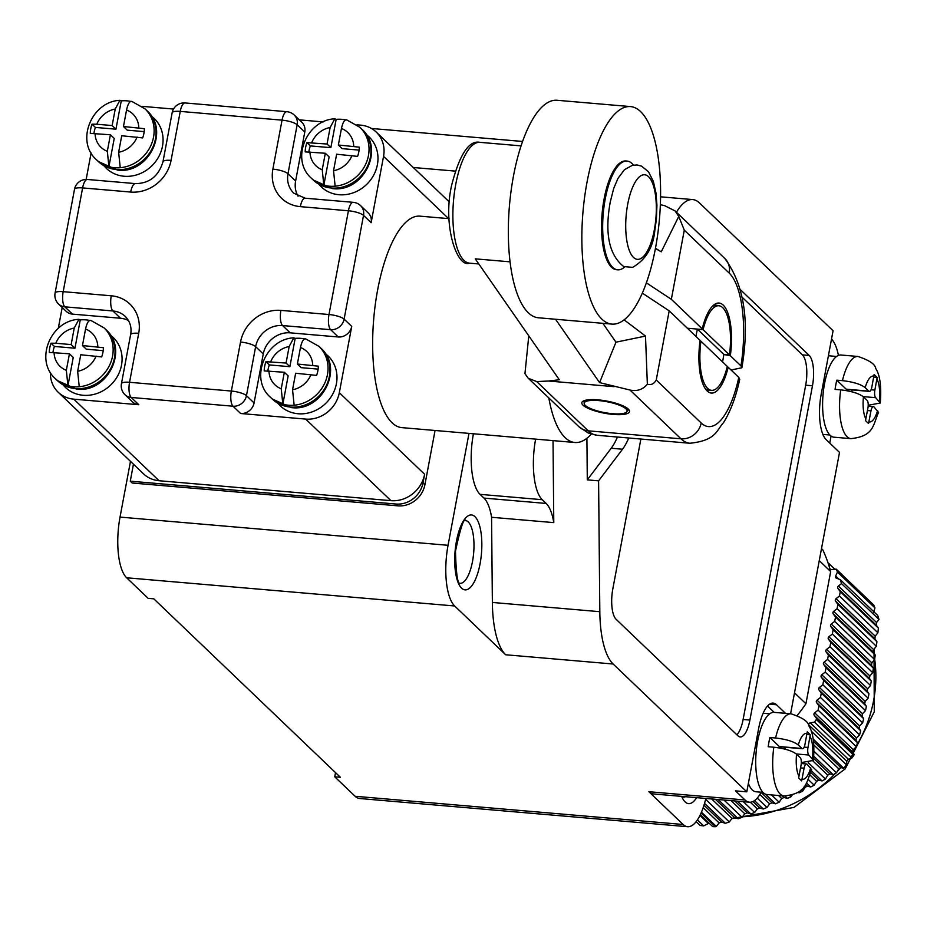 <?xml version="1.0" encoding="UTF-8"?>
<svg xmlns="http://www.w3.org/2000/svg" width="927" height="927" viewBox="0 0 927 927"><rect width="100%" height="100%" fill="white"/><g stroke="black" fill="none" stroke-linecap="round" stroke-linejoin="round"><path stroke-width="1.39" d="M821.496 548.61L822.852 549.896A161.298 145.284 -46.3 0 1 830.673 571.542L805.934 703.755A161.298 145.284 -46.3 0 1 797.313 715.331M794.509 692.828L805.934 703.755M819.248 560.615L830.673 571.542M829.317 566.837L829.086 563.732L828.054 562.944M808.784 725.748L808.715 724.879A1.819 1.634 133.7 0 1 810.302 722.851L814.439 722.098A157.66 142.005 133.7 0 0 816.351 719.479L816.536 718.46L814.207 715.273A1.819 1.634 133.7 0 1 814.671 712.828L818.101 710.14L818.912 705.783L816.583 702.596A1.819 1.634 133.7 0 1 817.035 700.152L820.476 697.463L821.287 693.095L818.958 689.92A1.819 1.634 133.7 0 1 819.41 687.463L822.84 684.775L823.663 680.418L821.322 677.231A1.819 1.634 133.7 0 1 821.786 674.786L825.215 672.098L826.038 667.741L823.697 664.555A1.819 1.634 133.7 0 1 824.161 662.11L827.591 659.421L828.402 655.065L826.073 651.878A1.819 1.634 133.7 0 1 826.536 649.433L829.966 646.733L830.777 642.376L828.448 639.19A1.819 1.634 133.7 0 1 828.9 636.745L832.342 634.056L833.153 629.7L830.824 626.513A1.819 1.634 133.7 0 1 831.276 624.068L834.706 621.38L835.528 617.023L833.188 613.836A1.819 1.634 133.7 0 1 833.651 611.391L837.081 608.703L837.904 604.334L835.563 601.148A1.819 1.634 133.7 0 1 836.027 598.703L839.456 596.015L840.268 591.658L837.938 588.471A1.819 1.634 133.7 0 1 838.402 586.026L841.496 583.593A157.66 142.005 133.7 0 0 840.233 579.618L836.478 578.228A1.819 1.634 133.7 0 1 835.656 576.015L837.452 572.063A157.66 142.005 133.7 0 0 836.235 569.143L831.264 569.595A1.819 1.634 133.7 0 1 830.059 569.352M697.417 819.897L703.686 825.899L709.085 823.13M703.686 825.899A157.66 142.005 133.7 0 1 700.209 825.47L696.177 821.612M836.235 569.143L873.732 605.007A157.66 142.005 133.7 0 1 874.937 607.915L873.721 612.423M837.452 572.063L874.937 607.915M840.233 579.618L877.718 615.47A157.66 142.005 133.7 0 1 878.993 619.456L876.571 622.538L838.402 586.026M841.496 583.593L878.993 619.456M816.351 719.479L853.837 755.331A157.66 142.005 133.7 0 1 851.936 757.95L848.367 759.259L810.302 722.851M814.439 722.098L851.936 757.95M811.195 731.055L846.536 764.856A157.66 142.005 133.7 0 1 843.674 768.24L840.859 767.579L813.558 741.473M813.222 739.109L843.674 768.24M701.102 813.037L715.412 826.722A157.66 142.005 133.7 0 1 712.724 826.617L700.314 814.74M840.268 591.658L878.379 628.1L876.316 625.18L876.571 622.538M878.379 628.1L877.892 632.782L875.192 636.165L836.027 598.703M837.904 604.334L876.907 641.646L874.903 638.773L875.192 636.165M876.907 641.646L876.363 646.258L873.628 649.618L833.651 611.391M835.528 617.023L875.239 655.007L873.304 652.191L873.628 649.618M875.239 655.007L874.624 659.549L871.855 662.886L831.276 624.068M833.153 629.7L873.373 668.17L871.496 665.412L871.855 662.886M873.373 668.17L872.678 672.643L869.874 675.934L828.9 636.745M830.777 642.376L871.287 681.113L869.468 678.425L869.874 675.934M871.287 681.113L870.511 685.516L867.66 688.761L826.536 649.433M828.402 655.065L868.97 693.848L867.197 691.206L867.66 688.761M868.97 693.848L868.112 698.182L865.204 701.368L824.161 662.11M826.038 667.741L866.421 706.362L864.706 703.767L865.204 701.368M866.421 706.362L865.494 710.615L862.527 713.755L821.786 674.786M823.663 680.418L863.651 718.668L861.983 716.119L862.527 713.755M863.651 718.668L862.655 722.851L859.619 725.922L819.41 687.463M821.287 693.095L860.673 730.766L859.039 728.24L859.619 725.922M860.673 730.766L859.596 734.879L856.502 737.892L817.035 700.152M818.912 705.783L857.487 742.666L855.876 740.175L856.502 737.892M857.487 742.666L856.351 746.722L853.199 749.676L814.671 712.828M816.536 718.46L854.115 754.393L852.539 751.924L853.199 749.676M854.115 754.393L853.837 755.331M846.536 764.856L846.78 761.276L848.367 759.259M814.057 751.345L836.49 772.805L838.75 768.819L840.859 767.579M836.49 772.805L833.164 774.729L829.897 773.952L813.639 758.413M808.263 762.666L825.436 779.074L827.753 775.157L829.897 773.952M825.436 779.074L822.04 780.951L818.75 780.14L810.87 772.608M808.274 779.514L814.184 785.169L816.571 781.31L818.75 780.14M814.184 785.169L810.731 786.977L807.394 786.142L805.586 784.404M801.264 789.665L802.724 791.067L805.181 787.266L807.394 786.142M802.724 791.067L799.201 792.805L797.776 792.434M792.156 795.099L791.044 796.745L787.452 798.425L784.022 797.487L782.295 795.841M771.496 794.914L779.132 802.214L781.716 798.541L784.022 797.487M779.132 802.214L775.47 803.825L771.982 802.828L761.079 792.4M757.22 798.101L767 807.463L769.63 803.836L771.982 802.828M767 807.463L763.269 809.004L759.711 807.95L752.979 801.507M743.327 801.67L754.636 812.492L757.324 808.912L759.711 807.95M754.636 812.492L750.847 813.976L747.22 812.852L734.752 800.94M723.964 800.013L742.063 817.313L744.787 813.779L747.22 812.852M742.063 817.313L738.205 818.738L734.52 817.556L715.389 799.271M705.621 799.317L729.282 821.959L732.04 818.448L734.52 817.556M729.282 821.959L725.377 823.327L721.623 822.075L703.987 805.215M701.461 812.191L716.328 826.421L719.109 822.933L721.623 822.075M716.328 826.421L715.412 826.722M813.836 756.247L833.164 774.729M802.979 762.712L804.08 763.767M811.403 770.766L822.04 780.951M806.49 782.933L810.731 786.977M798.379 792.029L799.201 792.805M784.972 796.05L787.452 798.425M789.908 795.667L791.044 796.745M765.238 794.033L775.47 803.825M754.497 800.615L763.269 809.004M737.452 801.171L750.847 813.976M718.089 799.503L738.205 818.738M704.532 803.396L725.377 823.327M839.456 596.015L877.892 632.782M837.081 608.703L876.363 646.258M834.706 621.38L874.624 659.549M832.342 634.056L872.678 672.643M829.966 646.733L870.511 685.516M827.591 659.421L868.112 698.182M825.215 672.098L865.494 710.615M822.84 684.775L862.655 722.851M820.476 697.463L859.596 734.879M818.101 710.14L856.351 746.722M829.086 563.732L834.601 569.004M103.975 165.806L106.373 168.378A34.566 31.136 -46.3 0 0 124.114 176.246A34.566 31.136 -46.3 0 0 159.027 156.165A34.566 31.136 -46.3 0 0 154.149 118.413L151.472 116.142M318.876 184.276L321.275 186.86A34.566 31.136 -46.3 0 0 339.015 194.728A34.566 31.136 -46.3 0 0 373.94 174.647A34.566 31.136 -46.3 0 0 369.062 136.895L366.385 134.612M294.23 115.029A12.132 12.132 0 0 0 286.895 111.704A12.132 4.264 94.9 0 0 282.04 120.151A12.132 3.094 10.6 0 1 297.161 124.763A12.132 10.927 -46.3 0 0 294.23 115.029L301.854 122.306A12.132 10.927 133.7 0 1 304.774 132.051L295.609 181.043A24.253 21.842 -46.3 0 0 298.065 196.211M299.294 119.861L323.245 121.924M356.953 124.821L360.661 125.145A30.324 27.312 -46.3 0 1 376.223 132.051A30.324 27.312 -46.3 0 1 383.546 156.385L371.148 222.677L363.523 215.388A12.132 10.927 -46.3 0 0 360.603 205.655A12.132 12.132 0 0 0 353.257 202.329A12.132 4.264 94.9 0 0 348.413 210.777A12.132 3.094 10.6 0 1 363.523 215.388L344.114 319.131A12.132 3.094 -169.4 0 0 328.992 314.52A12.132 4.264 94.9 0 0 330.638 329.688L338.262 336.976L290.186 332.839A24.253 21.842 -46.3 0 0 263.256 353.952L254.079 402.944A12.132 10.927 133.7 0 1 240.614 413.5L233.001 406.211A12.132 10.927 -46.3 0 0 246.466 395.655A12.132 3.094 -169.4 0 0 231.344 391.043A12.132 4.264 94.9 0 0 233.001 406.211L131.205 397.463A12.132 4.264 -85.1 0 1 129.548 382.295A12.132 3.094 -169.4 0 0 121.437 383.697A12.132 12.132 0 0 0 124.971 394.693A12.132 10.927 -46.3 0 0 131.205 397.463L138.818 404.74A12.132 10.927 133.7 0 1 132.596 401.982L124.971 394.693M360.603 205.655L368.216 212.932A12.132 10.927 133.7 0 1 371.148 222.677M50.394 372.457A30.324 27.312 -46.3 0 0 58.216 392.248L143.511 473.824A30.324 27.312 -46.3 0 0 159.073 480.731L390.951 500.661L305.655 419.085L240.614 413.5M254.079 402.944L246.466 395.655L255.632 346.663A24.253 21.842 133.7 0 1 282.573 325.562L330.638 329.688A12.132 10.927 -46.3 0 0 344.114 319.131L351.727 326.42A12.132 10.927 133.7 0 1 338.262 336.976M351.727 326.42L339.317 392.7A30.324 27.312 -46.3 0 1 305.655 419.085M277.891 403.303L280.29 405.875A34.566 31.136 -46.3 0 0 298.03 413.743A34.566 31.136 -46.3 0 0 332.955 393.662A34.566 31.136 -46.3 0 0 328.065 355.91L325.389 353.639M138.818 404.74L73.778 399.155A30.324 27.312 -46.3 0 1 58.216 392.248M58.297 328.367L62.202 307.509M128.529 320.58A24.253 21.842 -46.3 0 0 120.522 318.251L72.457 314.114A12.132 10.927 133.7 0 1 66.223 311.356L58.61 304.068A12.132 10.927 -46.3 0 0 64.832 306.837A12.132 4.264 -85.1 0 1 63.187 291.669A12.132 3.094 -169.4 0 0 55.075 293.083A12.132 12.132 0 0 0 58.61 304.068M62.99 384.821L65.388 387.393A34.566 31.136 -46.3 0 0 83.129 395.273A34.566 31.136 -46.3 0 0 118.042 375.18A34.566 31.136 -46.3 0 0 113.164 337.44L110.487 335.157M86.165 179.432L91.113 152.978M142.04 106.338L173.511 109.05M300.336 206.64A36.385 32.769 133.7 0 1 272.874 169.143L282.04 120.151L180.244 111.402A12.132 4.264 -85.1 0 1 185.099 102.955A12.132 12.132 0 0 0 172.132 112.804A12.132 3.094 10.6 0 1 180.244 111.402L171.078 160.383A36.385 32.769 133.7 0 1 130.672 192.051L82.607 187.914A12.132 4.264 -85.1 0 1 87.451 179.479A12.132 12.132 0 0 0 74.484 189.328A12.132 3.094 10.6 0 1 82.607 187.914L63.187 291.669L111.263 295.794A36.385 32.769 133.7 0 1 138.714 333.303L129.548 382.295L231.344 391.043L240.522 342.051A36.385 32.769 133.7 0 1 280.916 310.383L328.992 314.52L348.413 210.777L300.336 206.64A12.132 4.264 -85.1 0 1 305.18 198.204L293.847 193.233A24.253 21.842 133.7 0 1 287.996 173.755L297.161 124.763L304.774 132.051M133.442 464.184L130.267 481.183L396.061 504.033A24.253 21.842 -46.3 0 0 423.002 482.921L424.624 474.276L339.317 392.7M435.064 430.476L424.902 484.74A24.253 21.842 -46.3 0 1 397.973 505.852L132.167 483.002L130.267 481.183M468.992 433.396L448.054 545.296A48.517 17.068 94.9 0 0 454.659 605.98L126.64 577.776L148.158 598.355L153.812 598.842L340.406 777.289L334.74 776.803L335.528 772.62M449.062 218.656L420.024 216.153A106.118 37.335 94.9 0 0 377.613 290.024A106.118 37.335 94.9 0 0 401.843 427.625L574.902 442.503A106.118 37.335 94.9 0 0 591.299 434.137M390.951 500.661A30.324 27.312 -46.3 0 0 424.624 474.276M126.64 577.776A48.517 17.068 -85.1 0 1 120.035 517.092L130.475 461.345M761.183 792.203A48.517 17.068 -85.1 0 1 749.479 802.203L653.338 793.941A48.517 17.068 -85.1 0 1 648.865 791.716L683.129 824.485A48.517 17.068 94.9 0 0 687.602 826.71L359.595 798.506A48.517 17.068 -85.1 0 1 355.122 796.281L334.74 776.803M454.659 605.98L505.667 654.763A72.769 25.608 -85.1 0 1 492.364 602.446L491.577 517.278A48.517 17.068 94.9 0 0 483.952 498.089L546.165 503.442A48.517 17.068 -85.1 0 1 553.778 522.619L491.577 517.278M628.738 438.019A60.637 21.333 94.9 0 1 622.515 449.224L598.599 480.835L599.815 611.693A72.769 25.608 94.9 0 0 613.129 664.01L746.791 791.843L735.482 790.87L745.007 799.978A48.517 17.068 -85.1 0 0 749.479 802.203M687.602 826.71A48.517 17.068 94.9 0 0 705.829 798.448M473.419 433.778A48.517 17.068 94.9 0 0 480.035 494.346L483.952 498.089M535.621 439.12A48.517 17.068 94.9 0 0 542.249 499.699L546.165 503.442M586.907 438.262L587.289 479.862L611.206 448.251A60.637 21.333 94.9 0 0 617.417 437.046M831.519 339.108A48.517 17.068 -85.1 0 1 838.437 355.423M828.379 355.887A39.421 13.87 -85.1 0 1 829.538 355.852L836.594 356.455M831.067 436.061L829.758 443.083M762.967 792.353L755.911 791.751A39.421 13.87 -85.1 0 1 752.272 789.943A39.421 13.87 -85.1 0 1 748.379 783.408M774.184 712.365L767.544 706.015M612.712 436.617A41.24 14.508 94.9 0 0 613.141 436.675L630.997 438.193M847.371 389.282A6.06 2.132 -85.1 0 1 846.78 389.456A6.06 2.132 -85.1 0 1 846.212 389.178L868.842 391.124A6.06 2.132 94.9 0 0 869.399 391.403A6.06 2.132 94.9 0 0 871.82 387.185L874.115 374.496L877.162 377.405L874.868 390.093A6.06 2.132 94.9 0 0 875.691 397.683L880.291 403.036C881.554 386.501 880.024 374.983 875.714 368.482C875.239 364.253 869.329 360.244 857.962 356.466L840.998 355.018A41.24 14.508 94.9 0 0 823.639 389.224A41.24 14.508 94.9 0 0 830.128 435.284A41.24 14.508 94.9 0 0 833.941 437.185L850.905 438.645C874.08 436.153 872.817 425.284 878.541 412.411L873.964 406.907A6.06 2.132 94.9 0 0 873.408 406.629A6.06 2.132 94.9 0 0 870.986 410.846L868.541 423.523L865.494 420.603L867.939 407.926A6.06 2.132 94.9 0 0 867.116 400.348L863.466 396.86C858.958 393.419 851.38 391.078 840.719 389.873A41.24 14.508 94.9 0 0 847.104 436.744A41.24 14.508 94.9 0 0 850.905 438.645M780.499 746.629A6.06 2.132 -85.1 0 1 779.897 746.803A6.06 2.132 -85.1 0 1 779.34 746.536L801.959 748.471A6.06 2.132 94.9 0 0 802.515 748.749A6.06 2.132 94.9 0 0 804.949 744.532L807.243 731.843L810.291 734.763L807.985 747.452A6.06 2.132 94.9 0 0 808.819 755.03L813.419 760.395C814.671 743.848 813.141 732.33 808.831 725.829C808.367 721.6 802.446 717.602 791.09 713.825L774.126 712.365A41.24 14.508 94.9 0 0 756.756 746.571A41.24 14.508 94.9 0 0 763.257 792.643A41.24 14.508 94.9 0 0 767.058 794.532L784.022 795.992C807.197 793.512 805.945 782.631 811.67 769.758L807.093 764.254A6.06 2.132 94.9 0 0 806.525 763.975A6.06 2.132 94.9 0 0 804.103 768.193L801.658 780.87L798.611 777.962L801.055 765.285A6.06 2.132 94.9 0 0 800.233 757.695L796.594 754.207C792.087 750.766 784.509 748.437 773.836 747.22A41.24 14.508 94.9 0 0 780.221 794.103A41.24 14.508 94.9 0 0 784.022 795.992M790.592 713.778L839.503 452.399L826.177 439.653A36.385 12.804 94.9 0 1 821.218 394.149L833.083 330.754L699.422 202.909A72.769 25.608 94.9 0 0 692.712 199.572A72.769 25.608 94.9 0 0 676.455 212.248M785.493 713.338L776.559 704.787A36.385 12.804 94.9 0 0 773.199 703.118A36.385 12.804 94.9 0 0 758.657 728.448L746.791 791.843M640.87 439.039L612.817 588.958A24.253 8.54 94.9 0 0 616.119 619.306L737.973 735.841A24.253 8.54 94.9 0 0 740.209 736.953A24.253 8.54 94.9 0 0 749.897 720.07L812.469 385.771A24.253 8.54 94.9 0 0 809.167 355.435L740.58 289.838M736.861 734.775A24.253 8.54 94.9 0 0 743.118 719.479L805.679 385.192A24.253 8.54 94.9 0 0 802.376 354.856L742.133 297.243M598.599 480.835L587.289 479.862M553.025 440.615L553.778 522.619M846.212 389.178L836.78 380.163A41.24 14.508 94.9 0 0 835.065 389.386L840.719 389.873M851.971 391.831A6.06 2.132 -85.1 0 1 852.017 389.908M785.099 749.178A6.06 2.132 -85.1 0 1 785.134 747.255M779.34 746.536L769.908 737.51A41.24 14.508 94.9 0 0 768.182 746.733L773.836 747.22M868.842 391.124L865.192 387.637C860.719 384.195 853.13 381.866 842.446 380.649L836.78 380.163M801.959 748.471L798.309 744.984C793.848 741.554 786.258 739.225 775.563 737.996L769.908 737.51M880.291 403.036L868.217 405.25M877.162 377.405L873.709 377.115M810.291 734.763L806.826 734.462M813.419 760.395L801.345 762.597M548.83 397.95A106.118 37.335 94.9 0 0 574.902 442.503M722.562 361.889A42.445 14.936 94.9 0 0 723.813 354.415L697.428 329.189L703.083 329.676A42.445 14.936 94.9 0 1 718.842 305.759A42.445 14.936 94.9 0 1 722.747 307.706A42.445 14.936 94.9 0 1 729.468 354.902L703.083 329.676M700.928 341.194A42.445 14.936 94.9 0 0 707.649 388.401A42.445 14.936 94.9 0 0 711.565 390.348A42.445 14.936 94.9 0 0 727.313 366.432L700.928 341.194L699.966 341.113M697.428 329.189A42.445 14.936 94.9 0 0 695.934 336.42M723.813 354.415L729.468 354.902M96.79 124.23L112.144 125.551L115.238 109.038A23.048 20.753 -46.3 0 0 96.79 124.23L92.016 124.172A28.505 25.666 -46.3 0 0 90.29 133.395L110.417 134.774L114.23 138.413L108.922 166.733A35.168 31.68 -46.3 0 0 114.484 167.717A35.168 31.68 -46.3 0 0 120.232 167.706A35.168 31.68 -46.3 0 0 151.298 144.554A35.168 31.68 -46.3 0 0 145.052 108.876L131.727 101.344M130.742 101.414A35.168 31.68 -46.3 0 0 126.999 100.858A35.168 31.68 -46.3 0 0 121.252 100.881L115.945 129.189L95.411 127.428A28.505 25.666 -46.3 0 0 93.94 133.372M318.969 346.374L320.869 348.193A35.168 31.68 133.7 0 1 325.84 386.605A35.168 31.68 133.7 0 1 290.313 407.046A35.168 31.68 133.7 0 1 272.26 399.027L270.348 397.208C249.189 378.795 265.47 338.992 293.801 337.834L289.154 346.536L286.061 363.048L265.933 361.681A28.505 25.666 -46.3 0 0 264.207 370.893L284.334 372.272L288.146 375.91L282.839 404.23A35.168 31.68 -46.3 0 0 288.401 405.215A35.168 31.68 -46.3 0 0 294.149 405.203A35.168 31.68 -46.3 0 0 325.215 382.051A35.168 31.68 -46.3 0 0 318.969 346.374L305.643 338.853M304.659 338.911A35.168 31.68 -46.3 0 0 300.916 338.367A35.168 31.68 -46.3 0 0 295.168 338.378L289.873 366.698L269.328 364.925A28.505 25.666 -46.3 0 0 267.857 370.87M318.1 369.12L301.182 367.671L297.37 364.021L300.464 347.509C302.017 340.545 304.021 337.822 306.478 339.352M55.794 343.257L71.159 344.577L74.241 328.054A23.048 20.753 -46.3 0 0 55.794 343.257L51.02 343.199A28.505 25.666 -46.3 0 0 49.293 352.422L69.432 353.801L73.233 357.44L67.938 385.759A35.168 31.68 -46.3 0 0 73.5 386.744A35.168 31.68 -46.3 0 0 79.247 386.733A35.168 31.68 -46.3 0 0 110.313 363.581A35.168 31.68 -46.3 0 0 104.067 327.891L90.742 320.371M89.745 320.429A35.168 31.68 -46.3 0 0 86.014 319.885A35.168 31.68 -46.3 0 0 80.255 319.896L74.96 348.216L54.426 346.455A28.505 25.666 -46.3 0 0 52.955 352.399M103.198 350.649L86.269 349.189L82.468 345.551L85.551 329.027C87.115 322.063 89.119 319.351 91.576 320.869M359.954 127.347L361.866 129.177A35.168 31.68 133.7 0 1 366.825 167.578A35.168 31.68 133.7 0 1 331.298 188.019A35.168 31.68 133.7 0 1 313.245 180.012L311.345 178.193C290.186 159.768 306.455 119.977 334.786 118.807L330.139 127.509L327.046 144.033L306.918 142.654A28.505 25.666 -46.3 0 0 305.192 151.877L325.319 153.256L329.131 156.895L323.836 185.215A35.168 31.68 -46.3 0 0 329.398 186.2A35.168 31.68 -46.3 0 0 335.145 186.188A35.168 31.68 -46.3 0 0 366.2 163.036A35.168 31.68 -46.3 0 0 359.954 127.347L346.628 119.826M345.644 119.884A35.168 31.68 -46.3 0 0 341.901 119.34A35.168 31.68 -46.3 0 0 336.153 119.351L330.858 147.671L310.325 145.91A28.505 25.666 -46.3 0 0 308.842 151.854M359.097 150.104L342.167 148.644L338.355 145.006L359.305 147.161A28.505 25.666 -46.3 0 1 357.579 156.385L336.628 154.23L333.546 170.742L335.145 186.188M144.183 131.622L127.266 130.162L123.453 126.524L144.392 128.679A28.505 25.666 -46.3 0 1 142.677 137.903L121.727 135.748L118.633 152.271L120.232 167.706M297.37 364.021L318.32 366.177A28.505 25.666 -46.3 0 1 316.594 375.4L295.643 373.245L292.55 389.769L294.149 405.203M79.247 386.733L77.648 371.287L80.742 354.763L101.68 356.918A28.505 25.666 -46.3 0 0 103.407 347.706L82.468 345.551M104.067 327.891L105.968 329.711A35.168 31.68 133.7 0 1 110.927 368.123A35.168 31.68 133.7 0 1 75.4 388.564A35.168 31.68 133.7 0 1 57.347 380.557L55.446 378.726A35.168 31.68 -46.3 0 0 67.938 385.759L66.338 370.313L69.432 353.801M110.417 134.774L107.323 151.298L108.922 166.733A35.168 31.68 -46.3 0 1 96.431 159.711C75.272 141.298 91.553 101.495 119.884 100.325L121.252 100.881M132.561 101.854C130.104 100.325 128.1 103.048 126.547 110.012L123.453 126.524M270.348 397.208A35.168 31.68 -46.3 0 0 282.839 404.23L281.24 388.795L284.334 372.272M325.319 153.256L322.237 169.768L323.836 185.215A35.168 31.68 -46.3 0 1 311.345 178.193M347.463 120.325C345.018 118.807 343.002 121.53 341.449 128.482L338.355 145.006M74.241 328.054L78.888 319.351L80.255 319.896M71.159 344.577L74.96 348.216M51.02 343.199L54.426 346.455M115.238 109.038L119.884 100.325M112.144 125.551L115.945 129.189M92.016 124.172L95.411 127.428M293.801 337.834L295.168 338.378M286.061 363.048L289.873 366.698M265.933 361.681L269.328 364.925M334.786 118.807L336.153 119.351M327.046 144.033L330.858 147.671M306.918 142.654L310.325 145.91M684.288 230.151L671.345 299.317L702.226 328.842A45.18 15.898 -85.1 0 1 712.84 305.829A45.18 15.898 -85.1 0 1 727.996 313.419A45.18 15.898 -85.1 0 1 730.337 355.725L740.963 365.887A78.83 27.74 94.9 0 0 729.225 273.117L684.288 230.151L678.761 216.431L675.076 210.916L664.497 205.597L660.372 204.716M655.424 248.517L661.264 251.808L678.761 216.431M661.264 251.808L655.47 248.262M646.362 282.839L671.345 299.317M642.318 293.117L669.19 310.846L656.246 380L701.183 422.979A78.83 27.74 94.9 0 0 738.796 377.416L728.182 367.254A45.18 15.898 -85.1 0 1 705.667 389.247A45.18 15.898 -85.1 0 1 700.07 340.371L669.19 310.846M555.528 319.259L599.572 382.596L629.978 390.035C637.034 391.53 642.828 389.583 647.359 384.218C651.125 385.284 654.08 383.882 656.246 380M647.359 384.218L645.493 336.072L615.968 342.179L599.572 382.596M624.103 319.838L645.493 336.072M731.055 370L741.878 367.752L740.963 365.887M730.337 355.725L723.802 354.496M629.978 390.035L680.974 438.807L588.228 430.835A18.192 16.385 -46.3 0 1 578.888 426.698L588.182 432.979L597.173 435.284A97.022 34.137 -85.1 0 1 588.228 430.835L536.721 381.576L528.239 378.274L524.949 373.651L528.784 335.841M614.091 386.663L548.494 381.02L559.305 379.757L475.25 258.842L510.047 261.831M602.863 323.326L615.968 342.179M738.796 377.416L739.711 379.34C736.026 396.652 730.661 411.043 723.616 422.515C716.281 430.51 716.42 440.441 689.92 443.257A97.022 34.137 94.9 0 1 680.974 438.807A18.192 16.385 133.7 0 0 701.183 422.979M727.185 366.953L728.182 367.254M704.798 387.938A42.746 15.041 94.9 0 0 709.271 390.452A42.746 15.041 94.9 0 0 711.079 390.302M687.382 328.239L700.731 329.386L702.226 328.842M718.355 305.713A42.746 15.041 94.9 0 0 716.606 305.261A42.746 15.041 94.9 0 0 711.762 306.976M536.721 381.576L548.494 381.02M628.286 409.085A24.253 6.188 -169.4 0 0 602.365 400.348A24.253 6.188 -169.4 0 0 581.82 402.689A24.253 6.188 -169.4 0 0 583.037 405.203A24.253 6.188 -169.4 0 0 608.958 413.94A24.253 6.188 -169.4 0 0 629.503 411.611A24.253 6.188 -169.4 0 0 628.286 409.085M585.296 405.4A21.831 5.562 -169.4 0 0 608.633 413.268A21.831 5.562 -169.4 0 0 627.115 411.159A21.831 5.562 -169.4 0 0 626.026 408.9A21.831 5.562 -169.4 0 0 602.689 401.032A21.831 5.562 -169.4 0 0 584.207 403.129A21.831 5.562 -169.4 0 0 585.296 405.4M583.129 401.136A24.253 6.188 -169.4 0 0 583.686 401.739A24.253 6.188 -169.4 0 0 584.358 402.318M627.266 410.348A24.253 6.188 -169.4 0 0 628.842 409.699M513.431 176.246A109.154 38.401 94.9 0 0 538.355 317.776L611.878 324.102A109.154 38.401 94.9 0 0 655.493 248.123A109.154 38.401 -85.1 0 0 630.58 106.593L557.057 100.278A109.154 38.401 -85.1 0 0 513.431 176.246M630.58 106.593A109.154 38.401 -85.1 0 0 586.953 182.573A109.154 38.401 94.9 0 0 611.878 324.102M633.442 165.099A54.577 19.2 -85.1 0 0 627.034 161.066A54.577 19.2 -85.1 0 0 605.215 199.062A54.577 19.2 94.9 0 0 617.683 269.827L616.548 269.722A54.577 19.2 94.9 0 1 604.091 198.957A54.577 19.2 -85.1 0 1 625.899 160.974A54.577 19.2 -85.1 0 1 626.467 161.043M617.683 269.827A54.577 19.2 94.9 0 0 624.682 266.953M873.141 650.58A133.407 120.162 133.7 0 1 873.547 652.55M874.671 659.201A133.407 120.162 133.7 0 1 856.733 745.366M855.378 747.637A133.407 120.162 133.7 0 1 852.597 752.017M840.789 767.568A133.407 120.162 133.7 0 1 837.232 771.507M835.401 773.442A133.407 120.162 133.7 0 1 742.469 816.791M708.298 823.419L699.966 815.447M827.753 775.157L813.072 761.113M838.75 768.819L813.894 745.053M816.571 781.31L810.059 775.088M805.181 787.266L804.219 786.351M781.716 798.541L778.564 795.517M769.63 803.836L759.862 794.497M757.324 808.912L750.314 802.214M744.787 813.779L731.021 800.615M732.04 818.448L711.658 798.947M719.109 822.933L703.176 807.695M846.78 761.276L808.715 724.879M874.903 638.773L835.563 601.148M876.316 625.18L837.938 588.471M873.304 652.191L833.188 613.836M871.496 665.412L830.824 626.513M869.468 678.425L828.448 639.19M867.197 691.206L826.073 651.878M864.706 703.767L823.697 664.555M861.983 716.119L821.322 677.231M859.039 728.24L818.958 689.92M855.876 740.175L816.583 702.596M852.539 751.924L814.207 715.273M838.912 579.132L835.656 576.015M830.905 569.618L829.85 568.61M272.874 169.143A12.132 3.094 10.6 0 1 287.996 173.755L295.609 181.043M171.078 160.383A12.132 3.094 -169.4 0 0 162.967 161.796C158.621 176.142 149.479 183.419 135.516 183.616L87.451 179.479M130.672 192.051A12.132 4.264 -85.1 0 1 135.516 183.616M72.457 314.114L64.832 306.837L112.909 310.974A24.253 21.842 133.7 0 1 125.354 316.489C130.174 321.599 131.912 327.671 130.603 334.705L121.437 383.697M111.263 295.794A12.132 4.264 94.9 0 0 112.909 310.974L120.522 318.251M138.714 333.303A12.132 3.094 -169.4 0 0 130.603 334.705M159.073 480.731L73.778 399.155M240.522 342.051A12.132 3.094 10.6 0 1 255.632 346.663L263.256 353.952M280.916 310.383A12.132 4.264 94.9 0 0 282.573 325.562L290.186 332.839M448.61 218.621L383.546 156.385M424.902 484.74L423.002 482.921M120.035 517.092L448.054 545.296M455.099 171.089L413.291 167.497M355.122 796.281L683.129 824.485M505.667 654.763L613.129 664.01M648.865 791.716L745.007 799.978M461.588 588.147A37.601 13.233 94.9 0 0 480.082 563.697A37.601 13.233 94.9 0 0 474.96 516.675A37.601 13.233 94.9 0 0 456.466 541.113A37.601 13.233 94.9 0 0 461.588 588.147M681.669 796.374A37.601 13.233 94.9 0 0 685.111 801.913A37.601 13.233 94.9 0 0 696.629 797.66M480.035 494.346L542.249 499.699M809.167 355.435L802.376 354.856M812.469 385.771L805.679 385.192M749.897 720.07L743.118 719.479M622.515 449.224L611.206 448.251M599.815 611.693L492.364 602.446M776.559 704.787L769.607 704.196M873.883 376.142A23.048 8.111 94.9 0 0 865.192 387.637M879.341 401.171A23.048 8.111 94.9 0 0 876.93 379.062M863.466 396.86A23.048 8.111 94.9 0 0 865.876 418.969M868.912 421.878A23.048 8.111 94.9 0 0 877.614 410.394M812.458 758.518A23.048 8.111 94.9 0 0 810.059 736.409M802.04 779.236A23.048 8.111 94.9 0 0 810.731 767.741M807.011 733.5A23.048 8.111 94.9 0 0 798.309 744.984M796.594 754.207A23.048 8.111 94.9 0 0 798.993 776.316M857.962 356.466A41.24 14.508 94.9 0 0 842.446 380.649M874.868 390.093L871.044 389.769M867.452 410.545L870.986 410.846M875.691 397.683L863.188 396.605M808.819 755.03L796.305 753.952M807.985 747.452L804.173 747.116M800.569 767.892L804.103 768.193M791.09 713.825A41.24 14.508 94.9 0 0 775.563 737.996M460.209 583.35A31.53 11.089 94.9 0 0 473.245 556.768A31.53 11.089 94.9 0 0 468.228 521.947A31.53 11.089 94.9 0 0 465.609 520.534M683.732 797.127A31.53 11.089 94.9 0 0 685.621 796.71M397.973 505.852L396.061 504.033M98.332 161.53L117.509 170.093C148.123 174.427 170.255 130.858 146.953 110.695A35.168 31.68 133.7 0 1 151.924 149.108A35.168 31.68 133.7 0 1 116.385 169.537A35.168 31.68 133.7 0 1 98.332 161.53L96.431 159.711M312.723 365.342A23.048 20.753 -46.3 0 0 300.464 347.509M292.55 389.769A23.048 20.753 -46.3 0 0 310.997 374.566M77.648 371.287A23.048 20.753 -46.3 0 0 96.095 356.084M97.822 346.872A23.048 20.753 -46.3 0 0 85.551 329.027M54.079 352.48A23.048 20.753 -46.3 0 0 66.338 370.313M95.064 133.453A23.048 20.753 -46.3 0 0 107.323 151.298M118.633 152.271A23.048 20.753 -46.3 0 0 137.08 137.069M138.807 127.845A23.048 20.753 -46.3 0 0 126.547 110.012M289.154 346.536A23.048 20.753 -46.3 0 0 270.707 361.727M268.981 370.951A23.048 20.753 -46.3 0 0 281.24 388.795M330.139 127.509A23.048 20.753 -46.3 0 0 311.692 142.712M309.966 151.935A23.048 20.753 -46.3 0 0 322.237 169.768M333.546 170.742A23.048 20.753 -46.3 0 0 351.982 155.551M353.708 146.327A23.048 20.753 -46.3 0 0 341.449 128.482M729.225 273.117A18.192 16.385 -46.3 0 0 724.833 258.517L675.644 211.472M478.807 263.963L469.549 263.175A60.637 21.333 -85.1 0 1 455.713 184.543A60.637 21.333 -85.1 0 1 479.943 142.341A60.637 21.333 -85.1 0 1 480.51 142.41M627.695 204.299A42.445 14.936 -85.1 0 1 648.564 176.709A42.445 14.936 -85.1 0 1 654.346 229.792A42.445 14.936 94.9 0 1 633.465 257.393A42.445 14.936 94.9 0 1 627.695 204.299M874.022 649.132L874.265 711.809L845.239 768.819L793.964 807.417L731.89 818.645M286.895 111.704L185.099 102.955M172.132 112.804L162.967 161.796M74.484 189.328L55.075 293.083M353.257 202.329L305.18 198.204M449.456 202.074L376.223 132.051M822.886 434.404L829.85 435.006M660.58 196.814L692.712 199.572M371.437 128.471L522.585 141.46M763.141 713.245L769.723 713.813M846.78 389.456L869.399 391.403M868.17 406.177L873.408 406.629M779.897 746.803L802.515 748.749M801.287 763.524L806.525 763.975M465.319 520.499L465.748 520.464C463.917 517.486 460.51 527.706 455.493 551.113C456.084 573.755 457.625 584.473 460.116 583.268L459.919 583.338M683.176 796.502L683.442 797.116M714.798 305.412L718.842 305.759M707.521 390L711.565 390.348M55.446 378.726C34.287 360.313 50.568 320.522 78.888 319.351M105.968 329.711C129.27 349.873 107.138 393.454 76.524 389.12L57.347 380.557M146.953 110.695L145.052 108.876M320.869 348.193C344.184 368.355 322.04 411.936 291.426 407.602L272.26 399.027M361.866 129.177C385.168 149.328 363.025 192.909 332.411 188.575L313.245 180.012M685.053 220.475L688.205 223.488M724.833 258.517C744.138 284.798 749.827 321.217 741.878 367.752M469.549 263.175C457.266 268.262 442.295 225.864 451.646 185.249C459.572 154.357 469.004 140.047 479.943 142.341L521.078 145.875M578.888 426.698L528.599 378.598M597.173 435.284L689.92 443.257M627.614 408.517L627.115 411.159M584.694 400.476L584.207 403.129M627.034 161.066L625.899 160.974M654.798 230.742L656.443 218.772L656.93 205.18L656.015 193.14L653.373 181.425L648.471 171.75L641.554 166.142L637.046 164.971L632.423 165.296L624.439 169.687L617.938 178.436L613.72 188.39L610.267 201.901C604.555 233.419 609.039 254.983 623.732 266.582L632.62 267.358C645.748 259.711 653.141 247.497 654.798 230.742"/></g></svg>
